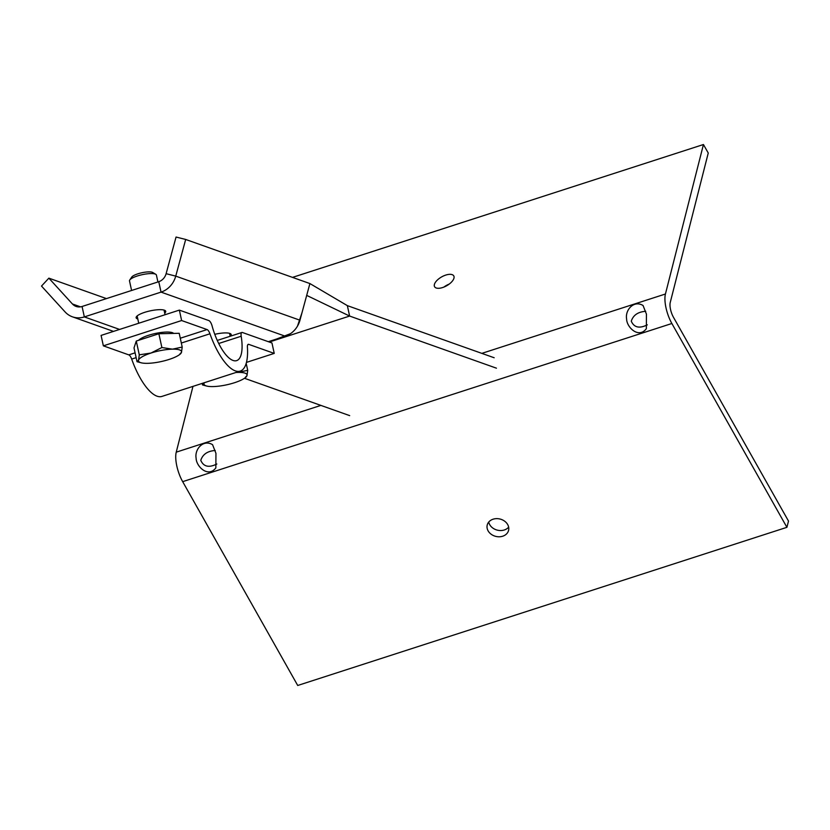 <?xml version="1.0" encoding="UTF-8"?>
<svg xmlns="http://www.w3.org/2000/svg" width="830" height="830" viewBox="0 0 830 830"><rect width="100%" height="100%" fill="white"/><g stroke="black" fill="none" stroke-linecap="round" stroke-linejoin="round"><path stroke-width="1.25" d="M292.513 277.386L703.446 144.524L708.249 153.031L670.235 302.514A11.018 3.943 72.1 0 0 673.452 317.257L788.5 521.074L786.913 527.32L297.721 685.476L182.673 481.659A22.026 7.895 72.1 0 1 176.24 452.163L192.975 386.386M786.913 527.32L671.864 323.503A22.026 7.895 -107.9 0 1 665.432 294.007L703.446 144.524M215.945 453.325L215.862 467.881C208.081 478.173 196.16 466.367 196.119 458.16C194.459 449.424 203.174 438.977 212.563 444.683L215.945 453.325M215.229 450.493C207.552 451.022 202.738 454.311 200.777 460.349C203.558 466.73 208.911 467.954 216.838 464.022M646.435 314.134L646.352 328.701C638.571 338.993 626.65 327.186 626.609 318.969C624.949 310.244 633.663 299.786 643.053 305.502L646.435 314.134M645.719 311.312C638.042 311.841 633.228 315.13 631.277 321.169C634.047 327.549 639.401 328.773 647.327 324.841M507.68 524.55A11.018 8.933 14.3 0 1 508.572 530.422A11.018 8.933 14.3 0 1 495.697 536.367A11.018 8.933 14.3 0 1 487.231 524.996A11.018 8.933 14.3 0 1 496.527 518.636A11.018 8.933 14.3 0 1 507.68 524.55M488.735 522.06A11.018 8.933 -165.7 0 0 497.284 530.131A11.018 8.933 -165.7 0 0 508.655 527.123M449.258 284.057A11.018 5.084 -29.4 0 0 443.894 287.076M453.958 278.154A11.018 5.084 150.6 0 1 444.641 286.765A11.018 5.084 150.6 0 1 434.588 286.724A11.018 5.084 150.6 0 1 441.674 276.888A11.018 5.084 150.6 0 1 453.771 275.902A11.018 5.084 150.6 0 1 453.958 278.154M137.811 318.99A15.148 3.745 -12.3 0 1 136.13 317.765A15.148 3.745 -12.3 0 1 147.356 311.551A15.148 3.745 -12.3 0 1 164.382 310.192A15.148 3.745 -12.3 0 1 165.72 311.312A15.148 3.745 -12.3 0 1 164.714 313.128M214.773 334.324A15.148 3.745 -12.3 0 1 229.879 333.442A15.148 3.745 -12.3 0 1 231.217 334.563A15.148 3.745 -12.3 0 1 230.429 336.181M268.329 341.69L285.271 336.212A22.026 19.827 -70.5 0 0 299.962 320.214L309.901 283.559L185.681 239.455L176.053 237.038L166.114 273.693A11.018 9.919 109.5 0 1 158.769 281.692L82.066 306.488A11.018 9.919 109.5 0 1 76.111 306.436A11.018 9.919 109.5 0 1 72.428 303.977L48.866 278.154L106.458 298.603M48.866 278.154L41.5 286.07L65.062 311.904A22.026 19.827 -70.5 0 0 72.428 316.821A22.026 19.827 -70.5 0 0 84.338 316.915L161.041 292.119A22.026 19.827 -70.5 0 0 175.742 276.12L185.681 239.455M276.639 339.003L290.438 333.691M297.482 326.138L301.985 312.775M306.695 295.397L309.901 283.559L347.355 305.637L349.627 316.064L306.695 295.397M269.294 342.033L349.627 316.064L496.444 368.178M494.172 357.751L347.355 305.637M349.679 415.623L244.477 378.283M274.232 353.404L248.782 344.377A5.509 1.971 72.1 0 0 248.222 344.346A5.509 1.971 72.1 0 0 247.413 347.075A48.493 17.378 -107.9 0 1 240.223 371.103L161.954 396.408A48.493 17.378 -107.9 0 1 131.68 359.089A5.509 1.971 72.1 0 0 128.806 354.877L103.356 345.84L101.084 335.413L179.353 310.109L208.859 320.588A5.509 1.971 -107.9 0 1 212.086 325.9A35.794 12.824 72.1 0 0 236.664 360.614A35.794 12.824 72.1 0 0 241.188 336.233A5.509 1.971 -107.9 0 1 241.883 332.477A5.509 1.971 -107.9 0 1 242.443 332.508L271.96 342.977L274.232 353.404L246.458 362.388M240.223 371.103A48.493 17.378 -107.9 0 1 209.949 333.785A5.509 1.971 72.1 0 0 207.075 329.572L181.625 320.536L179.353 310.109M181.625 320.536L103.356 345.84M155.781 274.315L152.71 272.479A11.06 2.739 167.7 0 0 141.816 272.769A11.06 2.739 167.7 0 0 131.794 277.033L129.77 279.98A13.768 3.403 -12.3 0 1 141.422 274.855A13.768 3.403 -12.3 0 1 155.189 274.045A13.768 3.403 -12.3 0 1 155.781 274.315A13.768 3.403 -12.3 0 1 156.413 275.062L157.918 281.961M131.586 290.479L129.511 280.924A13.768 3.403 -12.3 0 1 129.77 279.98M141.225 362.803L137.023 361.693L138.558 360.116L139.284 354.825L150.987 353.041A22.026 5.447 167.7 0 0 138.558 360.116A22.026 5.447 167.7 0 0 141.225 362.803A22.026 5.447 167.7 0 0 147.595 363.333A22.026 5.447 167.7 0 0 169.05 359.452A22.026 5.447 167.7 0 0 179.84 354.389A22.026 5.447 167.7 0 0 181.48 352.366A22.026 5.447 167.7 0 0 172.453 349.16A22.026 5.447 167.7 0 0 150.987 353.041L161.881 347.521L172.453 349.16L182.206 347.075L181.48 352.366L179.944 353.933M139.284 354.825L136.276 341.047L134.014 347.915L137.023 361.693M136.276 341.047L158.872 333.743L179.207 333.297L182.206 347.075M158.872 333.743L161.881 347.521M138.672 340.279A18.447 4.555 -12.3 0 1 154.619 333.639A18.447 4.555 -12.3 0 1 172.433 332.695A18.447 4.555 -12.3 0 1 173.688 333.421M204.408 382.682A22.026 5.447 167.7 0 0 204.056 383.377L204.232 382.744M236.228 372.4L237.951 372.411A22.026 5.447 167.7 0 0 235.907 372.504M206.722 386.054L202.52 384.944L204.056 383.377A22.026 5.447 167.7 0 0 206.722 386.054A22.026 5.447 167.7 0 0 213.092 386.583A22.026 5.447 167.7 0 0 234.558 382.703A22.026 5.447 167.7 0 0 245.338 377.64A22.026 5.447 167.7 0 0 246.987 375.627A22.026 5.447 167.7 0 0 237.951 372.411L247.714 370.325L246.987 375.627L245.441 377.194M202.188 383.408L202.52 384.944M246.188 363.364L247.714 370.325M671.864 323.503L182.673 481.659M176.24 452.163L320.888 405.403M481.825 353.373L665.432 294.007M166.114 273.693L175.742 276.12L299.962 320.214M158.769 281.692L161.041 292.119L285.271 336.212M82.066 306.488L84.338 316.915L119.593 329.427M80.52 306.851L72.428 303.977M207.075 329.572L180.276 338.235M135.093 352.843L128.806 354.877M209.949 333.785L181.324 343.039M136.141 357.647L131.68 359.089M248.782 344.377L247.786 344.699M241.188 336.233L218.726 343.495M113.503 331.398L72.428 316.821M241.883 332.477L217.273 340.435M165.056 314.726L164.039 310.078M138.734 323.244L137.147 315.95M179.84 354.389L180.712 353.673M230.18 336.264L229.547 333.328M245.338 377.64L246.22 376.934"/></g></svg>
